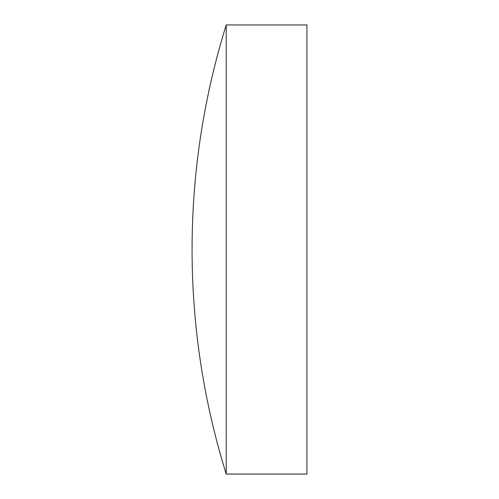<?xml version="1.0" encoding="UTF-8"?>
<svg xmlns="http://www.w3.org/2000/svg" width="499" height="499" viewBox="0 0 499 499"><rect width="100%" height="100%" fill="white"/><g stroke="black" fill="none" stroke-linecap="round" stroke-linejoin="round"><path stroke-width="0.75" d="M226.234 24.95L226.234 474.05L306.922 474.05L306.922 24.95L226.234 24.95A755.212 755.212 0 0 0 226.234 474.05"/></g></svg>
